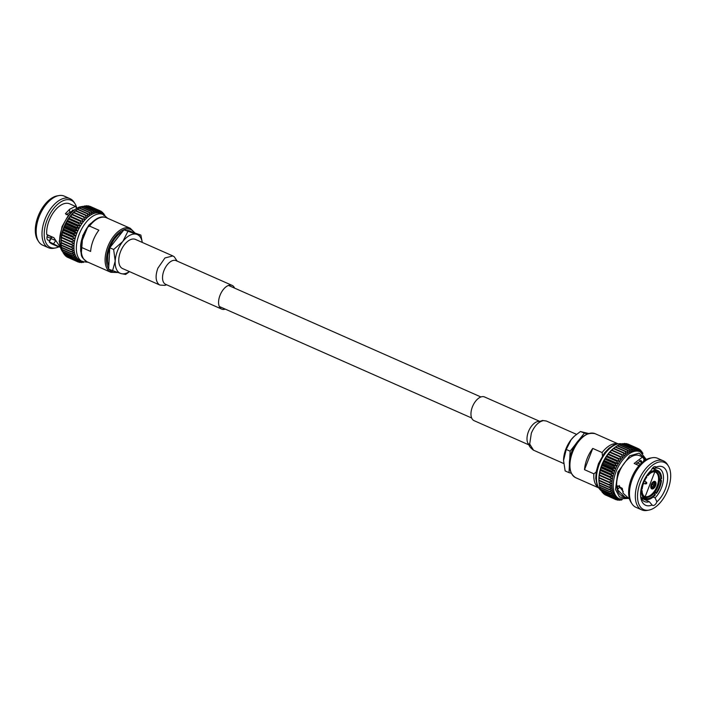 <?xml version="1.0" encoding="UTF-8"?>
<svg xmlns="http://www.w3.org/2000/svg" width="706" height="706" viewBox="0 0 706 706"><rect width="100%" height="100%" fill="white"/><g stroke="black" fill="none" stroke-linecap="round" stroke-linejoin="round"><path stroke-width="1.06" d="M646.325 483.495A0.874 0.477 -66.2 0 1 645.708 482.639A0.874 0.477 -66.2 0 1 646.431 482.313L646.431 482.313A0.874 0.477 -66.2 0 1 646.484 482.366M643.44 483.539L645.734 483.884A0.891 0.891 0 0 0 646.431 482.313L644.578 480.804M654.33 482.595L654.453 482.277A3.08 1.694 113.8 0 0 651.779 484.616L651.965 484.669A2.736 1.5 -66.2 0 1 653.324 482.869A2.736 1.5 -66.2 0 1 654.33 482.595L653.438 483.063A1.959 1.077 113.8 0 0 653.015 483.116M653.456 483.045L653.562 483.089A1.959 1.077 113.8 0 1 653.588 483.107A1.959 1.077 113.8 0 1 653.88 485.066L652.168 484.245M654.427 482.622A2.736 1.5 -66.2 0 1 654.886 485.463L655.071 485.507A3.08 1.694 113.8 0 0 654.7 482.366A3.08 1.694 113.8 0 0 654.55 482.304L653.562 483.089M652.335 488.031A3.08 1.694 113.8 0 0 655 485.693L654.815 485.64A2.736 1.5 -66.2 0 1 652.459 487.714L652.229 487.996A3.08 1.694 113.8 0 0 652.229 488.005L652.353 487.687A2.736 1.5 -66.2 0 1 651.656 486.646A2.736 1.5 -66.2 0 1 651.894 484.854L651.709 484.801A3.08 1.694 113.8 0 0 652.212 487.996L652.229 488.005M653.403 481.695L654.55 482.304M652.053 484.475L655 485.693M651.294 484.395L651.779 484.616M654.453 482.277L653.377 481.713M651.709 484.801L651.214 484.598M652.009 484.554L653.791 485.287A1.959 1.077 113.8 0 1 652.15 486.725L652.459 487.714M651.982 486.672L652.026 486.69A1.959 1.077 113.8 0 1 652 486.681A1.959 1.077 113.8 0 1 651.629 486.249M651.894 484.854L651.241 484.528M653.88 485.066L654.886 485.463M654.815 485.64L653.791 485.287M652.353 487.687L652.026 486.69M569.707 459.235L570.121 451.178L575.443 444.445A21.383 11.737 113.8 0 0 571.754 451.619A21.383 11.737 113.8 0 0 569.707 459.235A21.383 11.737 113.8 0 0 569.424 464.566A21.383 11.737 113.8 0 0 569.601 466.304M602.465 455.785L602.103 452.564L592.758 448.434A24.057 13.202 113.8 0 0 587.092 458.644A24.057 13.202 113.8 0 0 584.515 469.684L593.861 473.814L596.076 472.12M655.556 485.746A4.059 2.224 113.8 0 0 655.036 481.448A4.059 2.224 113.8 0 0 651.223 484.572A4.059 2.224 113.8 0 0 651.753 488.87A4.059 2.224 113.8 0 0 655.556 485.746M635.929 464.239L641.004 460.497L642.133 462.483M652.873 467.751L654.444 468.449A18.082 9.928 -66.2 0 1 659.175 468.528A18.082 9.928 -66.2 0 1 661.522 487.678A18.082 9.928 -66.2 0 1 655.097 497.854L653.156 496.998M641.322 463.207A18.082 9.928 113.8 0 0 639.742 460.497M641.313 498.154L649.291 501.684L652.097 505.002A21.012 11.534 -66.2 0 1 640.774 497.483A21.012 11.534 -66.2 0 1 642.884 483.019A21.012 11.534 -66.2 0 1 651.32 470.267A4.545 2.489 -66.2 0 1 655.609 466.719A4.545 2.489 -66.2 0 1 656.121 467.107A21.012 11.534 -66.2 0 1 667.647 477.124A21.012 11.534 -66.2 0 1 656.889 501.834A4.545 2.489 -66.2 0 1 656.871 501.895A4.545 2.489 -66.2 0 1 652.609 505.39A4.545 2.489 -66.2 0 1 652.097 505.002M649.291 501.684A18.082 9.928 -66.2 0 1 644.56 501.595A18.082 9.928 -66.2 0 1 640.624 496.097M646.44 500.422A4.545 2.489 113.8 0 0 647.093 499.61M639.027 465.607L634.156 463.454L642.566 456.976L639.636 455.688A21.93 12.037 113.8 0 0 619.056 472.57A21.93 12.037 113.8 0 0 621.915 495.797L624.836 497.095L617.423 489.62L617.785 485.825L622.304 488.393L623.089 493.15L629.567 499.177M627.413 497.933L624.836 497.095M667.858 489.779A25.751 14.138 -66.2 0 1 648.735 510.138A25.751 14.138 -66.2 0 1 640.351 482.33A25.751 14.138 -66.2 0 1 668.3 465.863A25.751 14.138 -66.2 0 1 667.858 489.779M668.3 465.863L667.338 464.363A26.793 14.711 113.8 0 0 663.402 460.868A26.793 14.711 113.8 0 0 638.259 481.501A26.793 14.711 113.8 0 0 641.745 509.882A26.793 14.711 113.8 0 0 646.978 510.438L648.735 510.138M652.335 457.735L650.579 458.035A25.751 14.138 113.8 0 0 631.446 478.394A25.751 14.138 113.8 0 0 631.014 502.31L631.976 503.81A26.793 14.711 -66.2 0 1 632.426 478.924A26.793 14.711 -66.2 0 1 652.335 457.735A26.793 14.711 -66.2 0 1 657.568 458.291L663.402 460.868M641.745 509.882L635.912 507.296A26.793 14.711 -66.2 0 1 631.976 503.81M647.296 474.811L647.958 475.606L646.784 475.544M650.755 472.994A13.582 7.457 -66.2 0 1 655.106 471.829L656.598 470.249L653.059 468.678A15.629 8.578 -66.2 0 0 652.176 468.616M658.557 478.694L659.501 479.109A13.582 7.457 -66.2 0 0 656.236 472.146A13.582 7.457 -66.2 0 0 656.156 472.111L655.292 471.732M656.156 492.753L656.465 493.388A15.629 8.578 113.8 0 0 661.478 480.451L660.79 480.821A14.552 7.995 -66.2 0 1 656.156 492.753L655.133 491.844A13.582 7.457 -66.2 0 0 658.001 486.531A13.582 7.457 -66.2 0 0 659.413 480.821L658.486 480.415M642.195 488.976A14.552 7.995 -66.2 0 1 643.713 482.789A14.552 7.995 -66.2 0 1 646.828 477.044L646.519 476.409A15.629 8.578 113.8 0 0 643.14 482.639A15.629 8.578 113.8 0 0 641.507 489.337L642.195 488.976M616.523 499.663L617.538 500.104L619.18 498.674L616.25 499.76A27.861 15.294 -66.2 0 1 615.994 499.663L617.794 498.154L614.802 499.08A27.861 15.294 -66.2 0 1 614.564 498.93L616.523 497.377L613.488 498.127A27.861 15.294 -66.2 0 1 613.267 497.933L615.385 496.344L612.314 496.909A27.861 15.294 -66.2 0 1 612.128 496.671L614.388 495.082L611.308 495.444A27.861 15.294 -66.2 0 1 611.149 495.162L613.549 493.6L610.469 493.741A27.861 15.294 -66.2 0 1 610.337 493.423L612.87 491.905L609.808 491.826A27.861 15.294 -66.2 0 1 609.71 491.473L612.367 490.026L609.34 489.708A27.861 15.294 -66.2 0 1 609.278 489.329L612.031 487.978L609.057 487.431A27.861 15.294 -66.2 0 1 609.031 487.016L611.881 485.79L608.978 484.996A27.861 15.294 -66.2 0 1 608.987 484.563L611.917 483.478L609.093 482.445A27.861 15.294 -66.2 0 1 609.128 481.995L612.128 481.06L609.402 479.806A27.861 15.294 -66.2 0 1 609.472 479.339L612.517 478.58L609.905 477.097A27.861 15.294 -66.2 0 1 610.01 476.621L613.082 476.065L610.593 474.361A27.861 15.294 -66.2 0 1 610.734 473.885L613.823 473.523L611.467 471.617A27.861 15.294 -66.2 0 1 611.634 471.14L614.714 470.999A25.751 14.138 113.8 0 0 613.823 473.523A25.751 14.138 113.8 0 0 613.082 476.065A25.751 14.138 113.8 0 0 612.517 478.58A25.751 14.138 113.8 0 0 612.128 481.06A25.751 14.138 113.8 0 0 611.917 483.478A25.751 14.138 113.8 0 0 611.881 485.79A25.751 14.138 113.8 0 0 612.031 487.978A25.751 14.138 113.8 0 0 612.367 490.026A25.751 14.138 113.8 0 0 612.87 491.905A25.751 14.138 113.8 0 0 613.549 493.6A25.751 14.138 113.8 0 0 614.388 495.082A25.751 14.138 113.8 0 0 615.385 496.344A25.751 14.138 113.8 0 0 616.523 497.377A25.751 14.138 113.8 0 0 617.794 498.154A25.751 14.138 113.8 0 0 618.068 498.277L619.409 498.868A25.751 14.138 -66.2 0 1 616.056 471.599A25.751 14.138 -66.2 0 1 640.218 451.769L645.937 459.015M657.092 486.16A13.282 7.298 -66.2 0 1 645.205 496.592L654.789 471.882A13.282 7.298 -66.2 0 1 655.371 472.085A13.282 7.298 -66.2 0 1 657.092 486.16M643.881 496.009L645.205 496.592M609.34 489.708L599.385 485.313A27.861 15.294 113.8 0 1 599.323 484.934L599.015 482.233A25.751 14.138 -66.2 0 1 598.997 482.048A25.751 14.138 -66.2 0 1 598.865 480.036A25.751 14.138 -66.2 0 1 598.9 477.724A25.751 14.138 -66.2 0 1 599.112 475.315A25.751 14.138 -66.2 0 1 599.5 472.835A25.751 14.138 -66.2 0 1 600.065 470.311A25.751 14.138 -66.2 0 1 600.806 467.769A25.751 14.138 -66.2 0 1 601.697 465.254A25.751 14.138 -66.2 0 1 602.747 462.765A25.751 14.138 -66.2 0 1 603.93 460.356A25.751 14.138 -66.2 0 1 605.245 458.035A25.751 14.138 -66.2 0 1 606.666 455.829A25.751 14.138 -66.2 0 1 608.184 453.773A25.751 14.138 -66.2 0 1 609.781 451.884A25.751 14.138 -66.2 0 1 611.449 450.181A25.751 14.138 -66.2 0 1 613.152 448.689A25.751 14.138 -66.2 0 1 614.043 448.001L615.455 446.96A27.861 15.294 113.8 0 0 615.27 447.101L613.735 448.336A27.861 15.294 113.8 0 0 613.408 448.619L611.899 450.057A27.861 15.294 113.8 0 0 611.59 450.375L610.134 451.981A27.861 15.294 113.8 0 0 609.825 452.343L608.184 453.773L621.201 459.527L619.78 456.738L609.825 452.343M571.26 473.241L569.01 472.632L569.424 464.566M563.556 460.621A21.171 11.623 -66.2 0 1 563.556 460.436L565.135 470.92L569.01 472.632M563.556 460.471L566.238 449.466L570.121 451.178M566.238 449.466L571.225 439.573L574.49 436.079L580.403 431.542L587.154 434.031M582.609 436.864A21.383 11.737 113.8 0 0 578.964 439.988L584.286 433.255M580.403 431.542L588.61 433.493M578.964 439.988A21.383 11.737 113.8 0 0 575.443 444.445M642.566 453.305L642.566 452.652A27.861 15.294 -66.2 0 1 642.725 452.925L642.884 453.605M642.566 452.652L642.019 452.405M619.78 456.738A27.861 15.294 -66.2 0 1 620.08 456.376L622.798 457.638L621.536 454.77A27.861 15.294 -66.2 0 1 621.854 454.452L624.466 455.935L623.354 453.023A27.861 15.294 -66.2 0 1 623.68 452.74L626.169 454.435L625.216 451.496A27.861 15.294 -66.2 0 1 625.542 451.258L627.899 453.164L627.096 450.225A27.861 15.294 -66.2 0 1 627.422 450.022L629.637 452.122L628.967 449.21A27.861 15.294 -66.2 0 1 629.293 449.06L631.358 451.337L630.829 448.46A27.861 15.294 -66.2 0 1 631.146 448.363L633.053 450.799L632.638 448.001A27.861 15.294 -66.2 0 1 632.947 447.948L634.694 450.525L634.385 447.825A27.861 15.294 -66.2 0 1 634.685 447.825L636.274 450.525L636.053 447.939A27.861 15.294 -66.2 0 1 636.335 447.983L637.756 450.781L637.624 448.336A27.861 15.294 -66.2 0 1 637.88 448.434L639.142 451.302L639.071 449.016A27.861 15.294 -66.2 0 1 639.309 449.157L640.413 452.078L640.386 449.969A27.861 15.294 -66.2 0 1 640.598 450.154L641.551 453.102L641.56 451.178A27.861 15.294 -66.2 0 1 641.745 451.416L642.169 452.961M641.56 451.178L640.836 450.86M622.189 499.574L621.236 500.086A27.861 15.294 -66.2 0 1 620.927 500.139L622.242 498.921M620.309 499.866L620.927 500.139M640.386 449.969L639.459 449.554M621.201 499.433L619.489 500.263A27.861 15.294 -66.2 0 1 619.188 500.272L620.671 498.93L617.821 500.157A27.861 15.294 -66.2 0 1 617.538 500.104M618.385 499.91L619.188 500.272M639.071 449.016L637.915 448.504M637.88 448.434L627.934 444.039A27.861 15.294 113.8 0 0 627.669 443.942L627.396 444.039M637.624 448.336L627.669 443.942M606.013 495.197L615.994 499.663M636.335 447.983L626.39 443.589A27.861 15.294 113.8 0 0 626.107 443.544L625.534 443.783M636.053 447.939L626.107 443.544M604.46 494.138L604.618 494.535A27.861 15.294 113.8 0 0 604.857 494.685L614.802 499.08M604.618 494.535L614.564 498.93M634.685 447.825L624.731 443.43A27.861 15.294 113.8 0 0 624.439 443.43L623.619 443.827M634.385 447.825L624.439 443.43M603.092 492.832L603.321 493.538A27.861 15.294 113.8 0 0 603.533 493.732L613.488 498.127M603.321 493.538L613.267 497.933M632.947 447.948L623.001 443.553A27.861 15.294 113.8 0 0 622.692 443.606L621.651 444.171M632.638 448.001L622.692 443.606M601.909 491.288L602.183 492.276A27.861 15.294 113.8 0 0 602.368 492.514L612.314 496.909M602.183 492.276L612.128 496.671M631.146 448.363L621.192 443.968A27.861 15.294 113.8 0 0 620.874 444.065L619.647 444.798M630.829 448.46L620.874 444.065M600.912 489.523L601.194 490.767A27.861 15.294 113.8 0 0 601.353 491.049L611.308 495.444M601.194 490.767L611.149 495.162M629.293 449.06L619.347 444.665A27.861 15.294 113.8 0 0 619.021 444.806L617.644 445.707M628.967 449.21L619.021 444.806M600.109 487.537L600.391 489.029A27.861 15.294 113.8 0 0 600.515 489.346L610.469 493.741M600.391 489.029L610.337 493.423M627.422 450.022L617.476 445.627A27.861 15.294 113.8 0 0 617.15 445.821L615.632 446.88M627.096 450.225L617.15 445.821M599.509 485.366L599.765 487.078A27.861 15.294 113.8 0 0 599.862 487.431L609.808 491.826M599.765 487.078L609.71 491.473M625.542 451.258L615.597 446.863A27.861 15.294 113.8 0 0 615.455 446.96M625.216 451.496L615.27 447.101M599.323 484.934L609.278 489.329M623.68 452.74L613.735 448.336M623.354 453.023L613.408 448.619M612.128 481.06L599.112 475.315L599.182 477.6A27.861 15.294 113.8 0 0 599.147 478.05L599.032 480.168A27.861 15.294 113.8 0 0 599.032 480.601L599.085 482.622A27.861 15.294 113.8 0 0 599.112 483.036L599.015 482.233L599.112 483.036L609.057 487.431M599.085 482.622L609.031 487.016M621.854 454.452L611.899 450.057M621.536 454.77L611.59 450.375M599.032 480.601L608.978 484.996M599.032 480.168L608.987 484.563M620.08 456.376L610.134 451.981M599.147 478.05L609.093 482.445M599.182 477.6L609.128 481.995M618.094 458.891A27.861 15.294 -66.2 0 1 618.377 458.503L621.201 459.527A25.751 14.138 113.8 0 0 619.683 461.583L618.094 458.891L608.148 454.496L606.666 455.829L619.683 461.583A25.751 14.138 113.8 0 0 618.262 463.78L616.506 461.212L606.56 456.808L605.245 458.035L618.262 463.78A25.751 14.138 113.8 0 0 616.947 466.101L615.041 463.665L605.086 459.271L603.93 460.356L616.947 466.101A25.751 14.138 113.8 0 0 615.764 468.519L613.699 466.242L603.745 461.848L602.747 462.765L615.764 468.519A25.751 14.138 113.8 0 0 614.714 470.999L601.697 465.254L601.68 466.745A27.861 15.294 113.8 0 0 601.512 467.222L611.467 471.617M618.377 458.503L608.184 453.773M599.112 475.315L609.402 479.806M612.517 478.58L599.5 472.835L599.526 474.944A27.861 15.294 113.8 0 0 599.456 475.412M599.526 474.944L609.472 479.339M616.506 461.212A27.861 15.294 -66.2 0 1 616.779 460.797L619.683 461.583M616.779 460.797L606.666 455.829M599.5 472.835L609.905 477.097M613.082 476.065L600.065 470.311L600.065 472.226A27.861 15.294 113.8 0 0 599.959 472.702M600.065 472.226L610.01 476.621M615.041 463.665A27.861 15.294 -66.2 0 1 615.288 463.233L618.262 463.78M615.288 463.233L605.333 458.838L605.245 458.035M600.065 470.311L600.647 469.967L610.593 474.361M613.823 473.523L600.806 467.769L600.788 469.49A27.861 15.294 113.8 0 0 600.647 469.967M600.788 469.49L610.734 473.885M613.699 466.242A27.861 15.294 -66.2 0 1 613.92 465.783L616.947 466.101M613.92 465.783L603.974 461.389L603.93 460.356M603.974 461.389A27.861 15.294 113.8 0 0 603.745 461.848M600.806 467.769L601.512 467.222M601.68 466.745L611.634 471.14M612.693 468.431L602.747 464.036A27.861 15.294 113.8 0 0 602.553 464.504L612.499 468.899A27.861 15.294 -66.2 0 1 612.693 468.431L615.764 468.519M602.747 464.036L602.747 462.765M602.553 464.504L601.697 465.254M612.499 468.899L614.714 470.999M656.465 493.388L653.685 492.161M658.557 479.162L661.478 480.451M639.142 451.302A25.751 14.138 113.8 0 0 638.877 451.178A25.751 14.138 113.8 0 0 637.756 450.781A25.751 14.138 113.8 0 0 636.274 450.525A25.751 14.138 113.8 0 0 634.694 450.525A25.751 14.138 113.8 0 0 633.053 450.799A25.751 14.138 113.8 0 0 631.358 451.337A25.751 14.138 113.8 0 0 629.637 452.122A25.751 14.138 113.8 0 0 627.899 453.164A25.751 14.138 113.8 0 0 626.169 454.435A25.751 14.138 113.8 0 0 624.466 455.935A25.751 14.138 113.8 0 0 622.798 457.638A25.751 14.138 113.8 0 0 621.201 459.527M646.387 499.548A15.629 8.578 -66.2 0 0 655.327 494.827L655.027 494.182A14.552 7.995 -66.2 0 1 646.775 498.542L646.387 499.548L645.399 499.116M641.798 497.704A15.629 8.578 -66.2 0 1 641.63 497.633L645.178 499.195A15.629 8.578 -66.2 0 0 645.346 499.266L645.734 498.26A14.552 7.995 -66.2 0 1 642.257 492.814A14.552 7.995 -66.2 0 1 642.107 490.688L640.827 490.794M645.178 499.195A15.629 8.578 -66.2 0 1 641.419 491.058M646.775 498.542L646.378 497.306A13.582 7.457 -66.2 0 0 654.003 493.273L655.027 494.182M642.107 490.688L641.013 489.593M645.734 498.26L645.337 497.024A13.582 7.457 -66.2 0 1 645.258 496.989A13.582 7.457 -66.2 0 1 642.195 492.373M647.658 474.97A15.629 8.578 -66.2 0 1 656.598 470.249M647.958 475.606A14.552 7.995 -66.2 0 1 651.126 472.738A14.552 7.995 -66.2 0 1 656.209 471.246M660.878 479.1L661.566 478.739A15.629 8.578 -66.2 0 0 657.807 470.602A15.629 8.578 -66.2 0 0 657.639 470.531L657.251 471.529A14.552 7.995 -66.2 0 1 660.878 479.1L659.501 479.109M656.156 472.111L657.251 471.529M659.413 480.821L660.79 480.821M641.63 497.633A15.629 8.578 -66.2 0 1 640.96 497.262M653.915 469.058L654.1 468.96A15.629 8.578 -66.2 0 1 654.268 469.031A15.629 8.578 -66.2 0 1 654.436 469.111M654.1 468.96L657.639 470.531M654.233 491.447L655.133 491.844M654.003 493.273L653.085 492.876M644.26 496.371L646.378 497.306M642.566 456.976L644.322 459.65M647.278 459.077L643.828 459.977L644.843 460.418M623.283 491.605L619.797 487.202L617.423 489.62M619.797 487.202L619.356 485.552M656.889 501.834L655.097 497.854M643.625 461.265L643.828 459.977M654.444 468.449L656.121 467.107M563.556 460.436A21.171 11.623 -66.2 0 1 563.582 459.262A21.171 11.623 -66.2 0 1 571.225 439.573A21.171 11.623 -66.2 0 1 574.199 436.343A21.171 11.623 -66.2 0 1 574.349 436.211M584.515 469.684L592.758 448.434M529.103 444.974L474.061 420.652A12.955 7.113 -66.2 0 1 472.376 406.938A12.955 7.113 -66.2 0 1 484.537 396.957L539.569 421.279M109.871 247.621A21.383 11.737 -66.2 0 1 109.907 247.541A21.383 11.737 -66.2 0 1 122.359 231.833M126.506 230.535A21.383 11.737 -66.2 0 1 129.975 231.074L131.466 231.727A21.383 11.737 -66.2 0 1 132.084 232.045L128.836 231.162A21.383 11.737 -66.2 0 1 131.466 231.727M115.087 241.02A21.383 11.737 -66.2 0 1 118.608 236.572L109.765 247.753L108.662 269.207L121.167 273.619L125.597 274.457L129.516 271.633M98.866 230.191L89.53 226.07L87.615 227.279L81.622 241.937L80.722 245.167L81.287 247.321L90.624 251.442A24.057 13.202 -66.2 0 1 93.201 240.402A24.057 13.202 -66.2 0 1 98.866 230.191M54.777 240.181L47.037 236.757M49.702 237.931A18.082 9.928 113.8 0 0 52.588 237.163M69.92 212.135L70.909 212.568L69.92 212.135M70.785 212.691L69.815 212.268M68.553 215.224L65.429 213.662L69.603 209.25L75.471 206.399L76.566 208.208M75.471 206.39L69.656 203.822A21.93 12.037 113.8 0 0 49.085 220.713A21.93 12.037 113.8 0 0 46.737 234.524L53.868 237.675L60.451 247.435M59.022 195.562L57.265 195.862A25.751 14.138 113.8 0 0 38.142 216.221A25.751 14.138 113.8 0 0 37.7 240.137L38.662 241.637A26.793 14.711 -66.2 0 1 39.112 216.751A26.793 14.711 -66.2 0 1 59.022 195.562A26.793 14.711 -66.2 0 1 64.255 196.118L70.088 198.704A26.793 14.711 113.8 0 0 44.946 219.328A26.793 14.711 113.8 0 0 48.432 247.709A26.793 14.711 113.8 0 0 53.665 248.265L55.421 247.965A25.751 14.138 -66.2 0 1 47.037 220.157A25.751 14.138 -66.2 0 1 74.986 203.69A25.751 14.138 -66.2 0 1 76.627 207.44M74.986 203.69L74.024 202.19A26.793 14.711 113.8 0 0 70.088 198.704M63.761 229.053A27.861 15.294 113.8 0 0 63.593 229.521L73.539 233.924A27.861 15.294 -66.2 0 1 73.706 233.448L63.761 229.053L63.778 227.553A25.751 14.138 -66.2 0 1 64.82 225.073A25.751 14.138 -66.2 0 1 66.002 222.655A25.751 14.138 -66.2 0 1 67.317 220.334A25.751 14.138 -66.2 0 1 68.738 218.136A25.751 14.138 -66.2 0 1 70.265 216.08A25.751 14.138 -66.2 0 1 71.862 214.192A25.751 14.138 -66.2 0 1 73.521 212.488A25.751 14.138 -66.2 0 1 75.224 210.988A25.751 14.138 -66.2 0 1 76.116 210.309L77.536 209.258A27.861 15.294 113.8 0 0 77.342 209.4L75.807 210.644A27.861 15.294 113.8 0 0 75.489 210.926L73.98 212.356A27.861 15.294 113.8 0 0 73.662 212.674L72.206 214.289A27.861 15.294 113.8 0 0 71.906 214.642L70.512 216.407A27.861 15.294 113.8 0 0 70.221 216.795L68.738 218.136L68.906 218.701A27.861 15.294 113.8 0 0 68.641 219.116L67.317 220.334L67.414 221.137A27.861 15.294 113.8 0 0 67.167 221.578L66.002 222.655L66.046 223.696A27.861 15.294 113.8 0 0 65.826 224.146L64.82 225.073L64.828 226.344A27.861 15.294 113.8 0 0 64.625 226.811L63.778 227.553L76.795 233.307A25.751 14.138 113.8 0 0 75.895 235.83A25.751 14.138 113.8 0 0 75.163 238.363A25.751 14.138 113.8 0 0 74.598 240.887A25.751 14.138 113.8 0 0 74.201 243.367A25.751 14.138 113.8 0 0 73.989 245.776A25.751 14.138 113.8 0 0 73.962 248.088A25.751 14.138 113.8 0 0 74.112 250.286A25.751 14.138 113.8 0 0 74.439 252.333A25.751 14.138 113.8 0 0 74.951 254.213A25.751 14.138 113.8 0 0 75.621 255.907A25.751 14.138 113.8 0 0 76.469 257.39A25.751 14.138 113.8 0 0 77.466 258.652A25.751 14.138 113.8 0 0 78.604 259.676A25.751 14.138 113.8 0 0 79.875 260.452A25.751 14.138 113.8 0 0 80.14 260.576L82.523 261.626A25.751 14.138 -66.2 0 1 79.169 234.357A25.751 14.138 -66.2 0 1 103.332 214.527L102.679 212.462A27.861 15.294 -66.2 0 0 102.467 212.268L101.54 211.862M102.467 212.268L102.494 214.377L101.382 211.465A27.861 15.294 -66.2 0 0 101.143 211.315L101.223 213.6A25.751 14.138 113.8 0 0 100.949 213.477A25.751 14.138 113.8 0 0 99.837 213.08A25.751 14.138 113.8 0 0 98.346 212.824A25.751 14.138 113.8 0 0 96.775 212.833A25.751 14.138 113.8 0 0 95.133 213.106A25.751 14.138 113.8 0 0 93.439 213.636A25.751 14.138 113.8 0 0 91.709 214.43A25.751 14.138 113.8 0 0 89.98 215.462A25.751 14.138 113.8 0 0 88.241 216.742A25.751 14.138 113.8 0 0 86.538 218.242A25.751 14.138 113.8 0 0 84.879 219.937A25.751 14.138 113.8 0 0 83.282 221.834A25.751 14.138 113.8 0 0 81.755 223.89A25.751 14.138 113.8 0 0 80.334 226.088A25.751 14.138 113.8 0 0 79.019 228.409A25.751 14.138 113.8 0 0 77.837 230.818A25.751 14.138 113.8 0 0 76.795 233.307L74.58 231.206A27.861 15.294 -66.2 0 1 74.774 230.738L64.828 226.344M90.783 223.361A22.16 12.161 113.8 0 0 83.008 235.725A22.16 12.161 113.8 0 0 80.599 246.403M142.294 242.432L140.865 235.08L136.434 234.242L123.929 229.838L118.608 236.572M140.865 235.08L132.084 232.045M128.836 231.162L123.929 229.838M127.812 231.55L122.826 241.434L113.648 249.474L109.765 247.753M113.648 249.474L115.193 261.123L112.536 270.919M109.077 261.149A21.383 11.737 -66.2 0 1 109.351 255.819M97.146 218.454L88.797 225.135L82.743 235.654L81.252 254.416M104.832 215.365L104.806 215.233A27.861 15.294 -66.2 0 0 104.647 214.951L104.091 214.712M104.161 214.942L103.817 213.724A27.861 15.294 -66.2 0 0 103.632 213.486L102.908 213.168M103.632 215.401L103.632 213.486M82.381 262.173L82.999 262.447A27.861 15.294 -66.2 0 0 83.308 262.394L83.855 262.102M82.999 262.447L83.493 261.997M101.143 211.315L99.987 210.803M80.466 262.217L81.269 262.57A27.861 15.294 -66.2 0 0 81.561 262.57L83.052 261.847M81.269 262.57L82.752 261.229L79.893 262.455A27.861 15.294 -66.2 0 1 79.61 262.411L81.261 260.973L78.331 262.058A27.861 15.294 -66.2 0 1 78.066 261.961L79.875 260.452L76.875 261.379A27.861 15.294 -66.2 0 1 76.636 261.238L78.604 259.676L75.56 260.426A27.861 15.294 -66.2 0 1 75.348 260.24L77.466 258.652L74.386 259.217A27.861 15.294 -66.2 0 1 74.201 258.978L76.469 257.39L73.38 257.743A27.861 15.294 -66.2 0 1 73.221 257.469L75.621 255.907L72.541 256.049A27.861 15.294 -66.2 0 1 72.418 255.722L74.951 254.213L71.88 254.125A27.861 15.294 -66.2 0 1 71.791 253.772L74.439 252.333L71.412 252.016A27.861 15.294 -66.2 0 1 71.35 251.627L74.112 250.286L71.138 249.73A27.861 15.294 -66.2 0 1 71.103 249.315L73.962 248.088L71.05 247.303A27.861 15.294 -66.2 0 1 71.059 246.862L73.989 245.776L71.165 244.753A27.861 15.294 -66.2 0 1 71.209 244.294L74.201 243.367L61.184 237.613L61.263 239.899L71.209 244.294M101.223 213.6L99.961 210.732L90.006 206.337A27.861 15.294 113.8 0 0 89.75 206.24L89.477 206.337M70.265 216.08L83.282 221.834L81.852 219.036A27.861 15.294 -66.2 0 1 82.152 218.684L84.879 219.937L83.617 217.077A27.861 15.294 -66.2 0 1 83.926 216.751L86.538 218.242L85.435 215.321A27.861 15.294 -66.2 0 1 85.753 215.039L88.241 216.742L87.297 213.794A27.861 15.294 -66.2 0 1 87.615 213.556L89.98 215.462L89.168 212.524A27.861 15.294 -66.2 0 1 89.494 212.329L91.709 214.43L91.048 211.509A27.861 15.294 -66.2 0 1 91.374 211.359L93.439 213.636L92.901 210.767A27.861 15.294 -66.2 0 1 93.218 210.67L95.133 213.106L94.71 210.309A27.861 15.294 -66.2 0 1 95.019 210.256L96.775 212.833L96.457 210.132A27.861 15.294 -66.2 0 1 96.757 210.132L98.346 212.824L98.125 210.238A27.861 15.294 -66.2 0 1 98.408 210.291L99.837 213.08L99.696 210.635A27.861 15.294 -66.2 0 1 99.961 210.732M99.696 210.635L89.75 206.24M78.604 261.961L79.61 262.411M98.408 210.291L88.462 205.896A27.861 15.294 113.8 0 0 88.179 205.843L87.615 206.09M98.125 210.238L88.179 205.843M68.085 257.496L78.066 261.961M96.757 210.132L86.812 205.728A27.861 15.294 113.8 0 0 86.511 205.737L85.691 206.134M96.457 210.132L86.511 205.737M66.54 256.446L66.691 256.843A27.861 15.294 113.8 0 0 66.929 256.984L76.875 261.379M66.691 256.843L76.636 261.238M95.019 210.256L85.073 205.861A27.861 15.294 113.8 0 0 84.764 205.914L83.723 206.47A25.751 14.138 113.8 0 1 83.74 206.461M94.71 210.309L84.764 205.914M65.164 255.14L65.402 255.846A27.861 15.294 113.8 0 0 65.614 256.031L75.56 260.426M65.402 255.846L75.348 260.24M93.218 210.67L83.273 206.267A27.861 15.294 113.8 0 0 82.955 206.373L81.728 207.096M92.901 210.767L82.955 206.373M63.981 253.595L64.255 254.584A27.861 15.294 113.8 0 0 64.44 254.822L74.386 259.217M64.255 254.584L74.201 258.978M91.374 211.359L81.428 206.964A27.861 15.294 113.8 0 0 81.102 207.114L79.716 208.005M91.048 211.509L81.102 207.114M62.984 251.821L63.275 253.075A27.861 15.294 113.8 0 0 63.434 253.348L73.38 257.743M63.275 253.075L73.221 257.469M89.494 212.329L79.549 207.935A27.861 15.294 113.8 0 0 79.222 208.129L77.713 209.179M89.168 212.524L79.222 208.129M62.181 249.845L62.463 251.327A27.861 15.294 113.8 0 0 62.596 251.645L72.541 256.049M62.463 251.327L72.418 255.722M87.615 213.556L77.669 209.161A27.861 15.294 113.8 0 0 77.536 209.258M87.297 213.794L77.342 209.4M61.581 247.674L61.837 249.377A27.861 15.294 113.8 0 0 61.934 249.73L71.88 254.125M61.837 249.377L71.791 253.772M85.753 215.039L75.807 210.644M85.435 215.321L75.489 210.926M61.263 239.899A27.861 15.294 113.8 0 0 61.219 240.358L61.113 242.467A27.861 15.294 113.8 0 0 61.104 242.908L61.157 244.92A27.861 15.294 113.8 0 0 61.184 245.335L61.404 247.232A27.861 15.294 113.8 0 0 61.466 247.621L71.412 252.016M61.404 247.232L71.35 251.627M83.926 216.751L73.98 212.356M83.617 217.077L73.662 212.674M71.138 249.73L61.184 245.335L61.095 244.532A25.751 14.138 -66.2 0 1 61.069 244.347A25.751 14.138 -66.2 0 1 60.945 242.335A25.751 14.138 -66.2 0 1 60.972 240.022A25.751 14.138 -66.2 0 1 61.184 237.613A25.751 14.138 -66.2 0 1 61.581 235.133L61.607 237.242L71.553 241.637L74.598 240.887L61.581 235.133A25.751 14.138 -66.2 0 1 62.146 232.609L62.137 234.533L72.091 238.928L75.163 238.363L62.146 232.609A25.751 14.138 -66.2 0 1 62.878 230.077L62.86 231.789L72.806 236.183L75.895 235.83L62.878 230.077A25.751 14.138 -66.2 0 1 63.778 227.553M61.157 244.92L71.103 249.315M82.152 218.684L72.206 214.289M81.852 219.036L71.906 214.642M61.104 242.908L71.05 247.303M61.113 242.467L71.059 246.862M83.282 221.834L70.512 216.407M68.738 218.136L81.755 223.89L80.166 221.19A27.861 15.294 -66.2 0 1 80.458 220.801M80.166 221.19L70.221 216.795M61.219 240.358L71.165 244.753M81.755 223.89L68.906 218.701M67.317 220.334L80.334 226.088L78.587 223.511A27.861 15.294 -66.2 0 1 78.851 223.096M78.587 223.511L68.641 219.116M61.607 237.242A27.861 15.294 113.8 0 0 61.528 237.71L61.184 237.613M61.528 237.71L74.201 243.367M71.483 242.105A27.861 15.294 -66.2 0 1 71.553 241.637M80.334 226.088L77.36 225.532L67.414 221.137M66.002 222.655L79.019 228.409L77.113 225.973A27.861 15.294 -66.2 0 1 77.36 225.532M77.113 225.973L67.167 221.578M62.137 234.533A27.861 15.294 113.8 0 0 62.031 235.01L61.581 235.133M62.031 235.01L74.598 240.887M71.986 239.405A27.861 15.294 -66.2 0 1 72.091 238.928M79.019 228.409L75.992 228.091L66.046 223.696M64.82 225.073L77.837 230.818L75.771 228.541A27.861 15.294 -66.2 0 1 75.992 228.091M75.771 228.541L65.826 224.146M62.86 231.789A27.861 15.294 113.8 0 0 62.719 232.265L62.146 232.609M62.719 232.265L75.163 238.363M72.674 236.66A27.861 15.294 -66.2 0 1 72.806 236.183M77.837 230.818L74.774 230.738M74.58 231.206L64.625 226.811M63.593 229.521L62.878 230.077M73.539 233.924L75.895 235.83M73.706 233.448L76.795 233.307M47.558 235.063A15.629 8.578 113.8 0 0 48.193 235.398A15.629 8.578 113.8 0 0 48.361 235.469M48.432 247.709L42.598 245.132A26.793 14.711 -66.2 0 1 38.662 241.637M50.532 236.201A15.629 8.578 113.8 0 0 51.732 236.969A15.629 8.578 113.8 0 0 51.9 237.04L52.138 236.916M52.941 237.322L52.085 236.942M58.766 246.906A25.751 14.138 -66.2 0 1 55.421 247.965M60.16 247.303L49.173 241.734A21.93 12.037 113.8 0 0 51.935 243.941L57.742 246.509M49.173 241.734L51.22 238.602A4.545 2.489 -66.2 0 1 48.026 240.164A4.545 2.489 -66.2 0 1 47.62 234.921M66.152 214.703L69.629 212.506L69.603 209.25M69.629 212.506L73.927 209.92M73.265 210.432L72.356 210.035M55.28 241.258L53.674 243.729M108.821 266.056A21.383 11.737 -66.2 0 1 109.757 247.921M142.233 242.414A21.171 11.623 113.8 0 0 136.434 234.242A21.171 11.623 113.8 0 0 122.826 241.434A21.171 11.623 113.8 0 0 115.193 261.123A21.171 11.623 113.8 0 0 121.167 273.619A21.171 11.623 113.8 0 0 129.392 271.572M234.586 288.119A12.955 7.113 113.8 0 0 232.15 285.4A12.955 7.113 113.8 0 0 219.998 295.373A12.955 7.113 113.8 0 0 221.684 309.096A12.955 7.113 113.8 0 0 225.232 309.104M172.696 255.872L135.455 239.413A15.938 8.746 113.8 0 0 120.505 251.689A15.938 8.746 113.8 0 0 122.579 268.562L159.83 285.03M572.566 452.219A24.057 13.202 113.8 0 0 575.699 477.706C568.992 473.408 567.818 464.839 572.178 452.008C578.47 437.941 586.121 431.834 595.14 433.696A24.057 13.202 113.8 0 0 572.566 452.219M598.176 487.44A24.057 13.202 -66.2 0 1 593.861 473.814M622.118 443.915A25.751 14.138 113.8 0 0 599.315 464.195A25.751 14.138 113.8 0 0 601.159 490.591M627.44 497.951L619.524 497.006L615.517 489.496L617.847 472.243L629.69 455.855L639.062 453.137L645.293 459.191M602.103 452.564A24.057 13.202 -66.2 0 1 617.476 443.765M529.006 444.692A12.955 7.113 -66.2 0 1 528.423 431.701A12.955 7.113 -66.2 0 1 538.299 421.42A12.955 7.113 -66.2 0 1 539.287 421.403M533.551 450.199L529.694 444.048L531.318 433.255C534.398 425.947 538.457 421.729 543.479 420.608L546.426 421.05M81.287 247.321A24.057 13.202 113.8 0 0 86.988 261.75L110.86 272.304A24.057 13.202 -66.2 0 1 107.736 246.818A24.057 13.202 -66.2 0 1 130.301 228.294L134.74 232.759M134.078 232.583A23.077 12.673 113.8 0 0 108.998 247.294A23.077 12.673 113.8 0 0 108.68 268.827M130.301 228.294L106.438 217.748A24.057 13.202 113.8 0 0 89.53 226.07M82.805 206.461A25.751 14.138 113.8 0 0 62.428 226.961A25.751 14.138 113.8 0 0 63.09 252.298M109.086 269.392A23.077 12.673 113.8 0 0 116.499 272.225M232.15 285.4L176.103 260.638A12.955 7.113 113.8 0 0 176.094 260.629A12.955 7.113 113.8 0 0 163.951 270.61A12.955 7.113 113.8 0 0 164.727 283.768A12.955 7.113 113.8 0 0 165.636 284.333L221.684 309.096M173.932 256.605L172.829 255.925L164.948 257.955L157.87 268.201C155.241 275.622 155.558 281.023 158.841 284.394L159.953 285.083L164.842 285.365L166.642 284.774M172.829 255.925L174.294 256.834L177.118 261.079M471.652 417.987L219.284 306.475M480.936 396.975L228.506 285.436M654.7 482.366L653.421 481.686M575.699 477.706L598.353 487.714M622.145 443.897L617.741 443.721L613.761 445.001L608.899 448.239L604.433 452.996L598.441 463.71L596.243 471.484L595.723 478.324L597.17 485.481L601.168 490.635M655.371 472.085L654.709 471.793M638.877 451.178L640.218 451.769M628.163 498.427L619.409 498.868M654.268 469.031L657.807 470.602M637.015 462.721L640.333 464.186M595.14 433.696L617.794 443.712M539.26 421.544L542.517 420.476L546.267 420.979L576.511 434.349M530.109 445.424L528.75 443.942C529.562 444.1 527.311 445.407 533.392 450.137L563.706 463.524M107.647 218.286L103.332 214.527L100.949 213.477M87.623 227.279C94.789 218.436 101.055 215.259 106.438 217.748M88.206 262.288L82.523 261.626M63.116 252.395L59.225 241.611L61.996 226.714L68.182 215.683L72.93 210.715L79.072 207.087L82.929 206.39M51.732 236.969L48.193 235.398M86.988 261.75C79.522 256.181 82.046 255.078 80.616 250.912L80.722 245.167M110.86 272.304L117.39 272.507M176.094 260.629L176.641 260.964"/></g></svg>
